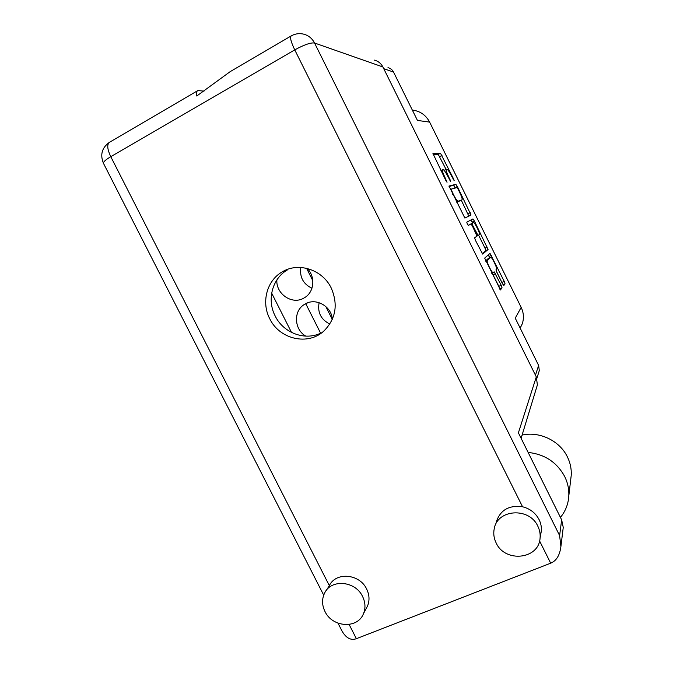 <?xml version="1.0" encoding="UTF-8"?>
<svg xmlns="http://www.w3.org/2000/svg" width="673" height="673" viewBox="0 0 673 673"><rect width="100%" height="100%" fill="white"/><g stroke="black" fill="none" stroke-linecap="round" stroke-linejoin="round"><path stroke-width="1.01" d="M485.755 261.191L487.202 260.485C486.899 261.309 487.647 263.614 489.448 267.4C491.206 270.832 492.451 272.632 493.183 272.792L494.117 271.816M467.331 223.932L468.366 225.43L470.999 223.974L472.438 226.061L476.997 236.156L474.608 237.762L475.424 240.303L482.65 254.083L488.068 249.515L474.364 220.963L472.951 218.918L466.768 222.183L467.331 223.932M319.12 302.673C317.353 312.432 320.92 319.549 329.829 324.041M332.378 319.238C331.495 306.568 316.512 297.76 305.887 303.573L303.809 304.81C293.176 311.616 294.387 329.762 305.803 336.138M300.839 267.467C299.527 277.125 303.229 284.048 311.952 288.237M276.881 279.926C275.787 293.647 291.67 304.819 303.279 298.408L305.121 297.331C314.392 291.527 315.511 276.426 307.174 268.443M412.339 110.086C420.095 111.028 425.858 115.024 429.626 122.091L521.171 307.401L515.24 318.144L538.627 365.439L539.309 370.604L538.829 372.11M521.171 307.401C523.72 312.76 524.09 318.22 522.282 323.78L520.187 328.163M387.985 67.67C390.466 68.259 392.309 69.723 393.528 72.053L383.736 68.68M429.626 122.091L417.453 120.433L393.528 72.053M487.202 260.485L490.726 257.246C491.795 256.682 497.566 268.535 496.548 269.2L496.009 269.78L496.842 272.313L502.437 283.627L503.799 285.529L505.061 283.88L504.22 281.356L490.011 253.376L484.678 258.112L500.426 289.945L502.041 287.834L501.183 285.226L494.15 271.799M464.866 218.069L471.033 215.032L457.32 186.471L455.857 184.343L449.017 186.017L464.866 218.069M455.285 188.028L453.619 185.487L455.857 184.343L449.034 186.631M451.633 176.124L454.182 180.701L453.669 179.085L440.479 153.225L432.949 153.52L445.938 180.692L447.032 182.265L444.92 177.378C442.8 172.902 442.001 170.362 442.54 169.756L443.171 169.663C444.18 170.008 445.812 172.381 448.075 176.789L450.683 181.466L448.622 176.688C446.544 172.313 445.753 169.832 446.266 169.243L446.872 169.159C447.839 169.487 449.429 171.817 451.633 176.124M271.665 293.134L291.518 332.428M446.056 169.352L438.249 154.395L433.118 154.63M468.82 216.126L461.299 200.184M458.027 189.063L457.001 187.565L451.061 189.155L453.257 194.219C455.528 198.644 457.144 200.983 458.103 201.227L462.031 199.814C462.494 199.141 461.695 196.625 459.625 192.293L458.027 189.063M459.81 200.941L456.538 202.127M470.797 220.054L472.597 223.032M478.562 235.104L485.023 248.16L487.269 247.067M482.179 253.662L485.822 250.617L485.023 248.16M470.982 223.974L468.24 225.371M479.386 234.541C480.572 234.128 474.625 221.997 473.523 222.57L472.118 223.343L472.9 225.791L478.066 235.432L479.386 234.541M469.779 224.572L473.481 222.586M488.463 258.348L490.651 257.288L488.455 258.348M485.62 260.922L488.379 258.39M499.61 289.079L498.861 286.328L492.232 273.246M489.742 257.725L488.245 254.941M502.622 283.989L496.169 270.714M305.727 303.658L320.659 333.278M312.827 280.725L306.577 268.3M332.294 319.423L325.791 306.501M290.98 36.039L230.158 71.649L196.768 96.012C196.205 92.924 196.575 91.099 197.887 90.544L204.003 91.149M284.763 270.546L287.64 269.789L282.357 271.808C266.794 280.431 261.065 302.32 269.755 318.75C279.455 339.343 308.15 345.981 324.007 330.906C335.869 318.809 338.275 304.507 331.225 288.002C322.502 269.663 298.551 261.856 282.357 271.808M287.64 269.789C272.296 278.286 266.634 299.83 275.19 316.007C283.392 333.042 305.18 341.144 321.257 332.891L317.437 335.356L320.373 333.732M528.145 452.449C544.667 454.182 556.857 462.225 564.714 476.568C567.734 482.751 569.106 489.17 568.811 495.816C568.34 503.959 565.547 511.152 560.432 517.411M522.097 435.086C539.536 431.099 559.692 440.722 567.406 456.917C570.25 462.738 571.537 468.787 571.259 475.054L570.696 479.841M324.983 611.513C332.327 627.547 357.674 629.137 363.47 613.683C365.717 608.098 365.414 602.352 362.562 596.455C355.378 580.875 331.2 578.797 324.655 592.98C321.778 598.894 321.887 605.077 324.983 611.513M366.188 608.543L367.534 605.994C369.746 600.484 369.452 594.831 366.642 589.026C359.592 573.707 335.819 571.688 329.341 585.645L110.776 156.683C107.133 148.91 106.797 144.064 109.766 142.146L197.391 90.838M496.136 542.918C504.943 562.965 538.922 559.499 540.074 538.089C540.461 534.009 539.712 530.046 537.836 526.21C529.289 506.929 497.212 509.133 494.201 528.885C493.259 533.664 493.898 538.341 496.136 542.918M540.183 536.12L541.285 531.291C541.672 527.279 540.941 523.384 539.09 519.606C535.548 512.952 530.038 508.67 522.551 506.769C508.864 504.943 500.073 510.126 496.194 522.307M560.903 546.56L559.616 535.582L561.652 519.859L563.251 527.447L560.903 546.56C559.776 555.343 556.369 560.887 550.682 563.192L356.37 638.694C350.902 640.637 346.132 638.122 342.061 631.139L337.989 623.164M374.314 60.107C378.142 61.066 381.002 63.355 382.895 66.972L536.297 376.905L537.39 384.897L536.667 387.253M561.652 519.859L518.395 432.832L536.297 376.905M563.251 527.447L563.015 529.348M535.447 375.198L538.627 365.439M448.142 176.932L448.622 176.688M449.69 180.061L450.17 179.817M444.424 177.63L444.92 177.378M446.006 180.827L446.502 180.574M438.249 154.395L440.479 153.225M439.755 156.607L441.984 155.438M453.215 179.321L453.669 179.085M455.091 187.616L457.32 186.471M468.021 213.778L470.259 212.66M450.313 189.542L451.061 189.155M451.095 191.107L451.591 190.854M452.761 194.48L453.257 194.219M459.768 200.966L462.031 199.814M472.126 222.082L474.364 220.963M485.822 250.617L488.068 249.515M469.83 224.488L472.118 223.343M472.421 226.035L472.9 225.791M476.173 233.607L476.652 233.371M477.039 235.937L478.066 235.432L477.039 235.937M493.208 274.895L495.521 273.785M498.861 286.328L501.183 285.226M499.719 288.936L502.041 287.834M489.111 256.438L491.357 255.345M501.965 282.433L504.22 281.356M503.101 284.814L505.061 283.88M382.895 66.972L314.535 43.005C312.07 38.277 308.369 35.316 303.447 34.096C299.174 33.154 295.136 33.734 291.333 35.829C289.693 36.981 290.829 41.667 294.749 49.886L110.776 156.683C105.501 159.829 103.078 162.067 103.507 163.404L323.696 595.151M349.127 624.468L356.37 638.694M550.682 563.192L539.578 540.932M522.551 506.769L294.749 49.886C304.07 44.771 310.665 42.475 314.535 43.005L559.616 535.582M307.687 302.808L303.809 304.81M444.13 170.353L446.191 169.276M440.941 170.589L442.455 169.798M491.82 273.448L493.183 272.792M520.153 328.079L522.282 323.78M539.309 370.604L536.886 378.293M363.47 613.683L367.534 605.994M540.074 538.089L541.285 531.291M109.144 142.516C101.85 147.9 99.974 154.866 103.507 163.404M537.39 384.897L521.112 438.308M326.312 590.389L329.333 585.67M568.811 495.816L571.259 475.054"/></g></svg>
